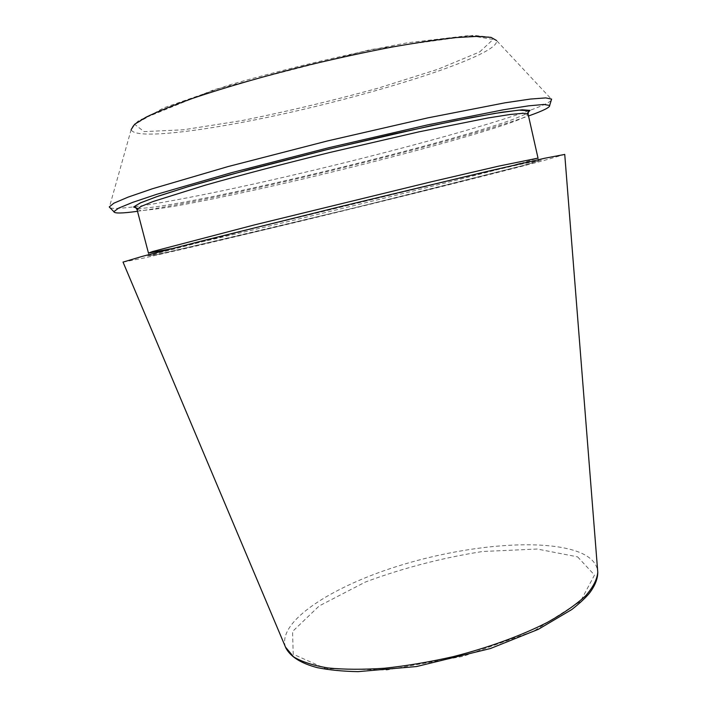 <?xml version="1.0" encoding="UTF-8"?>
<svg xmlns="http://www.w3.org/2000/svg" width="707" height="707" viewBox="0 0 707 707"><rect width="100%" height="100%" fill="white"/><g stroke="black" fill="none" stroke-linecap="round" stroke-linejoin="round"><path stroke-width="0.53" stroke-dasharray="3.54 2.65" d="M137.503 211.305C219.524 199.984 450.492 143.68 528.518 115.983M123.036 262.103L143.883 258.028L195.097 246.319L303.453 220.504C395.045 198.367 495.899 173.295 543.082 160.745L564.743 154.426M110.212 207.938C122.691 211.411 208.645 194.893 298.434 173.834C388.594 152.677 485.85 126.403 531.001 109.956C542.331 105.794 549.065 102.621 551.204 100.438M285.487 647.073C276.985 621.709 331.495 586.686 398.713 565.865C466.019 544.894 544.107 537.833 580.208 552.644C590.725 557.089 596.549 563.205 597.671 570.973M577.61 556.869L594.499 575.047L580.403 601.498L533.75 631.104L463.147 656.317L386.95 669.953L325.759 668.698L293.219 654.24L292.548 631.501L319.219 605.926L365.386 582.029C402.99 568.039 442.069 557.858 482.634 551.495L537.258 549.03L577.61 556.869M137.653 208.459C179.675 208.512 438.526 146.658 512.999 119.403L527.077 113.527M137.043 209.546L142.063 210.465C149.575 209.988 160.657 208.53 175.309 206.082C207.018 200.479 251.197 191.076 298.487 180.055C381.267 160.666 471.71 136.522 511.241 122.505C522.508 118.476 528.138 115.709 528.12 114.207M520.538 163.476L538.018 158.121L538.54 160.754L523.074 165.526L351.83 208.574L165.411 252.717L149.575 255.695L148.682 255.227L148.461 253.088M171.713 248.652C244.525 232.736 443.369 184.262 515.332 164.89M496.508 40.485L491.109 37.179L473.443 35.35L370.318 49.64L214.053 89.701L138.855 120.411L132.863 126.129L131.175 129.549C133.826 140.145 205.781 131.113 284.064 113.765C362.585 96.382 447.593 71.027 482.687 52.99C492.779 47.714 497.392 43.551 496.508 40.485L551.548 99.325M479.735 51.894L493.097 39.442L469.572 35.491L407.904 42.72C349.691 53.546 290.418 67.554 230.093 84.734L163.547 107.915L134.737 124.397L144.078 131.617L183.387 129.796L242.015 120.579C287.245 111.476 332.652 100.668 378.227 88.145L438.022 69.233L479.735 51.894M523.445 165.465L541.359 160.162L518.876 164.651L453.046 179.887L255.527 227.893L147.781 255.863L157.087 254.564L261.97 230.279L409.459 194.407L523.445 165.465M131.175 129.549L109.391 207.107"/><path stroke-width="1.06" d="M528.518 115.983L529.499 115.63C543.542 110.61 550.258 107.208 549.666 105.431L543.851 104.468L528.589 105.847L503.684 109.726L427.647 124.883L329.108 147.639L231.154 172.782L156.671 194.319L132.775 202.335L118.59 208.141L113.871 211.667C114.189 213.558 122.064 213.434 137.503 211.305M564.743 154.426L544.77 158.244L485.868 171.73L343.31 205.905L201.018 241.175L142.522 256.296L123.036 262.103M551.204 100.438L551.61 99.104L545.777 97.902L530.338 99.068L505.072 102.798L427.762 117.892L327.474 140.94L227.831 166.631L152.252 188.804L128.108 197.12L113.862 203.192L109.231 206.948L110.212 207.938M597.671 570.973L597.769 572.166C597.168 579.378 593.12 587.252 585.626 595.798C576.108 604.591 563.329 613.482 547.28 622.443C520.432 636.008 489.076 647.409 453.196 656.653C429.6 661.999 406.702 665.861 384.493 668.239C363.248 669.688 344.397 669.591 327.942 667.947C313.219 665.473 301.756 661.77 293.546 656.83L285.487 647.073M527.077 113.527L530.011 110.389L522.146 109.806L502.73 112.121L471.896 117.477L430.881 125.766L329.444 149L228.688 175.053L188.46 186.577L158.615 196.007L140.322 202.882L133.605 207.018L137.653 208.459M528.12 114.207L523.48 113.27L510.109 114.481L487.848 117.998L419.304 131.767L330.266 152.376C283.648 163.821 239.54 175.424 204.438 185.428L153.163 201.495L140.72 206.577L137.043 209.546L135.072 206.621C135.426 205.993 133.331 206.877 140.658 202.829L156.388 196.802L187.885 186.763L248.891 169.574L323.514 150.458L392.827 134.118L453.691 121.056L494.547 113.447L518.885 110.124L528.518 110.707L528.12 114.207L538.018 158.121L498.859 166.092L431.093 181.849L254.308 224.941L152.509 251.559L148.461 253.088L171.713 248.652M515.332 164.89L520.538 163.476M496.508 40.485L491.047 37.4L477.543 36.357L455.98 37.586C437.766 39.557 416.237 42.756 391.386 47.166C365.104 52.221 337.628 58.16 308.959 64.973C266.044 75.596 225.577 87.244 193.329 98.132C173.542 105.175 157.794 111.512 146.11 117.15L134.604 124.291L131.175 129.549M564.734 154.365L597.769 572.166C597.777 578.918 594.932 585.988 589.249 593.394C585.255 598.14 579.44 603.504 571.83 609.505L538.354 629.31L490.508 648.496L416.547 666.542L358.025 671.65C342.683 671.341 329.162 670.024 317.461 667.682C301.279 663.475 290.78 656.971 285.955 648.178L123.009 262.05M148.461 253.088L137.043 209.546M549.666 105.431L551.61 99.104M113.871 211.667L109.231 206.948"/></g></svg>
